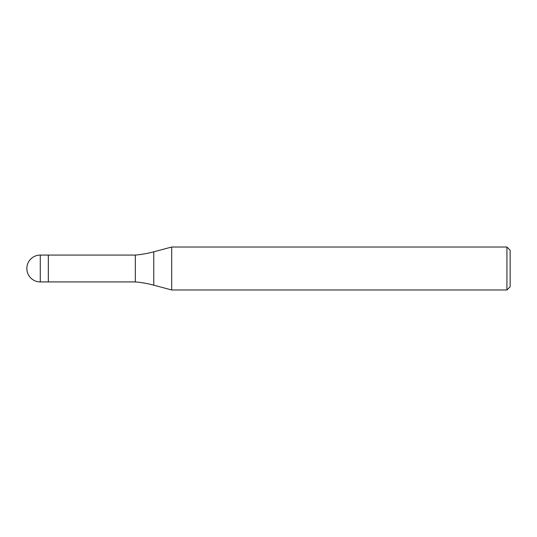<?xml version="1.0" encoding="UTF-8"?>
<svg xmlns="http://www.w3.org/2000/svg" width="537" height="537" viewBox="0 0 537 537"><rect width="100%" height="100%" fill="white"/><g stroke="black" fill="none" stroke-linecap="round" stroke-linejoin="round"><path stroke-width="0.4" stroke-dasharray="2.69 2.01" d="M171.692 289.98L171.692 247.02M510.15 250.242L510.15 286.758M506.928 247.02L506.928 289.98M135.324 255.075L135.324 281.925M48.33 255.075L48.33 281.925L48.33 255.075M153.763 251.826L153.763 285.174M40.275 255.075L40.275 281.925"/><path stroke-width="0.81" d="M135.324 281.925L48.33 281.925L48.33 255.075L135.324 255.075A107.4 107.4 0 0 0 153.763 251.826L171.692 247.02L506.928 247.02L510.15 250.242L510.15 286.758L506.928 289.98L171.692 289.98L153.763 285.174A107.4 107.4 0 0 0 135.324 281.925L135.324 255.075M506.928 289.98L506.928 247.02M171.692 289.98L171.692 247.02M40.275 281.925L48.33 281.925L48.33 255.075L40.275 255.075A13.425 13.425 0 0 0 26.85 268.5A13.425 13.425 0 0 0 40.275 281.925L40.275 255.075M153.763 285.174L153.763 251.826"/></g></svg>
